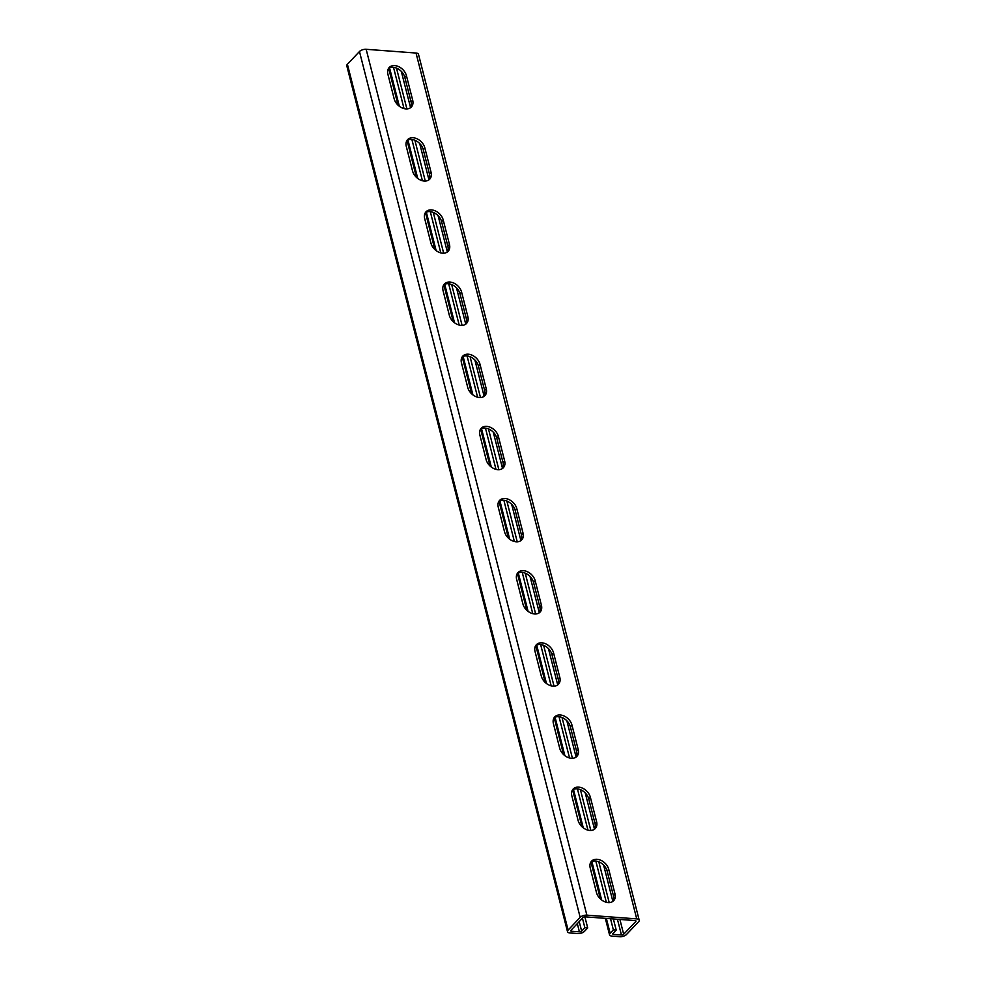 <?xml version="1.0" encoding="UTF-8"?>
<svg xmlns="http://www.w3.org/2000/svg" width="986" height="986" viewBox="0 0 986 986"><rect width="100%" height="100%" fill="white"/><g stroke="black" fill="none" stroke-linecap="round" stroke-linejoin="round"><path stroke-width="1.48" d="M606.365 918.434L610.137 933.249L613.354 929.86L610.531 918.742M606.328 902.289L595.815 861.024M587.939 830.138L577.426 788.874M569.551 757.975L559.025 716.711M551.162 685.825L540.636 644.561M532.76 613.674L522.247 572.41M514.372 541.511L503.858 500.247M495.983 469.361L485.457 428.097M477.594 397.21L467.068 355.946M459.193 325.047L448.679 283.783M440.804 252.897L430.29 211.633M422.415 180.746L411.889 139.482M404.026 108.596L393.5 67.319M610.137 933.249A5.029 2.317 165.7 0 0 609.533 934.814A5.029 2.317 165.7 0 0 611.998 936.108L619.837 936.7A5.029 2.317 165.7 0 0 626.529 934.469L638.595 921.75A5.029 2.317 165.7 0 0 639.199 920.184A5.029 2.317 165.7 0 0 636.734 918.89L586.867 915.156A5.029 2.317 165.7 0 0 580.175 917.374L568.109 930.106A5.029 2.317 165.7 0 0 567.505 931.671A5.029 2.317 165.7 0 0 569.97 932.966L577.796 933.557A5.029 2.317 165.7 0 0 584.488 931.326L587.705 927.937L584.883 916.844M398.073 105.206L388.829 68.958A5.029 2.317 -14.3 0 1 388.903 68.17M617.433 919.26L621.451 934.999L613.612 934.42A1.676 0.776 165.7 0 1 612.787 933.988A1.676 0.776 165.7 0 1 612.984 933.459L616.213 930.069L613.378 918.952M613.354 929.86L616.213 930.069M609.212 902.609L598.81 861.801M590.811 830.446L580.421 789.65M572.422 758.296L562.02 717.488M554.033 686.145L543.631 645.337M535.644 613.982L525.242 573.186M517.243 541.832L506.853 501.024M498.854 469.681L488.452 428.873M480.465 397.518L470.063 356.722M462.077 325.368L451.674 284.572M443.675 253.217L433.285 212.409M425.286 181.054L414.884 140.258M406.898 108.904L396.495 68.108M398.233 68.958L396.68 68.847M635.526 920.653L635.748 921.54L623.67 934.26A1.676 0.776 165.7 0 1 621.451 934.999M567.505 931.671L346.801 65.816A5.029 2.317 -14.3 0 1 347.405 64.25L359.471 51.531A5.029 2.317 -14.3 0 1 366.163 49.3L416.03 53.034A5.029 2.317 -14.3 0 1 418.495 54.329L639.199 920.184M608.744 869.369A10.908 7.814 -136.5 0 0 601.115 860.421A10.908 7.814 -136.5 0 0 591.575 861.172A10.908 7.814 -136.5 0 0 590.22 867.988L596.468 892.515A10.908 7.814 -136.5 0 0 604.098 901.463A10.908 7.814 -136.5 0 0 613.637 900.711A10.908 7.814 -136.5 0 0 614.993 893.908L608.744 869.369L607.13 871.069A10.908 7.814 -136.5 0 0 600.215 862.479A10.908 7.814 -136.5 0 0 590.86 862.109M590.355 797.218A10.908 7.814 -136.5 0 0 582.726 788.258A10.908 7.814 -136.5 0 0 573.174 789.022A10.908 7.814 -136.5 0 0 571.831 795.825L578.079 820.364A10.908 7.814 -136.5 0 0 585.696 829.312A10.908 7.814 -136.5 0 0 595.248 828.56A10.908 7.814 -136.5 0 0 596.604 821.745L590.355 797.218L588.741 798.907A10.908 7.814 -136.5 0 0 581.826 790.316A10.908 7.814 -136.5 0 0 572.459 789.946M571.954 725.055A10.908 7.814 -136.5 0 0 564.337 716.107A10.908 7.814 -136.5 0 0 554.785 716.859A10.908 7.814 -136.5 0 0 553.429 723.675L559.691 748.201A10.908 7.814 -136.5 0 0 567.307 757.162A10.908 7.814 -136.5 0 0 576.859 756.41A10.908 7.814 -136.5 0 0 578.215 749.594L571.954 725.055L570.352 726.756A10.908 7.814 -136.5 0 0 563.425 718.165A10.908 7.814 -136.5 0 0 554.07 717.796M553.565 652.905A10.908 7.814 -136.5 0 0 545.948 643.957A10.908 7.814 -136.5 0 0 536.396 644.708A10.908 7.814 -136.5 0 0 535.041 651.524L541.302 676.051A10.908 7.814 -136.5 0 0 548.919 685.011A10.908 7.814 -136.5 0 0 558.47 684.247A10.908 7.814 -136.5 0 0 559.814 677.444L553.565 652.905L551.95 654.605A10.908 7.814 -136.5 0 0 545.036 646.015A10.908 7.814 -136.5 0 0 535.681 645.645M535.176 580.754A10.908 7.814 -136.5 0 0 527.559 571.794A10.908 7.814 -136.5 0 0 518.007 572.558A10.908 7.814 -136.5 0 0 516.652 579.361L522.9 603.9A10.908 7.814 -136.5 0 0 530.53 612.848A10.908 7.814 -136.5 0 0 540.069 612.096A10.908 7.814 -136.5 0 0 541.425 605.281L535.176 580.754L533.562 582.443A10.908 7.814 -136.5 0 0 526.647 573.852A10.908 7.814 -136.5 0 0 517.293 573.482M516.787 508.591A10.908 7.814 -136.5 0 0 509.158 499.643A10.908 7.814 -136.5 0 0 499.606 500.395A10.908 7.814 -136.5 0 0 498.263 507.211L504.512 531.737A10.908 7.814 -136.5 0 0 512.128 540.698A10.908 7.814 -136.5 0 0 521.68 539.946A10.908 7.814 -136.5 0 0 523.036 533.13L516.787 508.591L515.173 510.292A10.908 7.814 -136.5 0 0 508.258 501.701A10.908 7.814 -136.5 0 0 498.891 501.332M498.386 436.441A10.908 7.814 -136.5 0 0 490.769 427.493A10.908 7.814 -136.5 0 0 481.217 428.244A10.908 7.814 -136.5 0 0 479.862 435.06L486.123 459.587A10.908 7.814 -136.5 0 0 493.74 468.547A10.908 7.814 -136.5 0 0 503.291 467.783A10.908 7.814 -136.5 0 0 504.647 460.98L498.386 436.441L496.784 438.141A10.908 7.814 -136.5 0 0 489.857 429.551A10.908 7.814 -136.5 0 0 480.502 429.181M479.997 364.29A10.908 7.814 -136.5 0 0 472.38 355.33A10.908 7.814 -136.5 0 0 462.828 356.094A10.908 7.814 -136.5 0 0 461.473 362.897L467.734 387.436A10.908 7.814 -136.5 0 0 475.351 396.384A10.908 7.814 -136.5 0 0 484.902 395.632A10.908 7.814 -136.5 0 0 486.246 388.817L479.997 364.29L478.395 365.991A10.908 7.814 -136.5 0 0 471.468 357.388A10.908 7.814 -136.5 0 0 462.114 357.018M461.608 292.139A10.908 7.814 -136.5 0 0 453.991 283.179A10.908 7.814 -136.5 0 0 444.44 283.931A10.908 7.814 -136.5 0 0 443.084 290.747L449.333 315.286A10.908 7.814 -136.5 0 0 456.962 324.234A10.908 7.814 -136.5 0 0 466.501 323.482A10.908 7.814 -136.5 0 0 467.857 316.666L461.608 292.139L459.994 293.828A10.908 7.814 -136.5 0 0 453.079 285.237A10.908 7.814 -136.5 0 0 443.725 284.868M443.219 219.977A10.908 7.814 -136.5 0 0 435.59 211.029A10.908 7.814 -136.5 0 0 426.038 211.78A10.908 7.814 -136.5 0 0 424.695 218.596L430.944 243.123A10.908 7.814 -136.5 0 0 438.56 252.083A10.908 7.814 -136.5 0 0 448.112 251.319A10.908 7.814 -136.5 0 0 449.468 244.516L443.219 219.977L441.605 221.677A10.908 7.814 -136.5 0 0 434.69 213.087A10.908 7.814 -136.5 0 0 425.323 212.717M424.818 147.826A10.908 7.814 -136.5 0 0 417.201 138.866A10.908 7.814 -136.5 0 0 407.649 139.63A10.908 7.814 -136.5 0 0 406.294 146.433L412.555 170.972A10.908 7.814 -136.5 0 0 420.172 179.92A10.908 7.814 -136.5 0 0 429.723 179.169A10.908 7.814 -136.5 0 0 431.079 172.353L424.818 147.826L423.216 149.527A10.908 7.814 -136.5 0 0 416.289 140.924A10.908 7.814 -136.5 0 0 406.935 140.554M406.429 75.675A10.908 7.814 -136.5 0 0 398.812 66.715A10.908 7.814 -136.5 0 0 389.26 67.467A10.908 7.814 -136.5 0 0 387.905 74.283L394.166 98.822A10.908 7.814 -136.5 0 0 401.783 107.77A10.908 7.814 -136.5 0 0 411.335 107.018A10.908 7.814 -136.5 0 0 412.69 100.202L406.429 75.675L404.827 77.364A10.908 7.814 -136.5 0 0 397.9 68.773A10.908 7.814 -136.5 0 0 388.546 68.404M577.315 923.611L579.411 931.856L571.572 931.265A1.676 0.776 165.7 0 1 570.758 930.833A1.676 0.776 165.7 0 1 570.956 930.316L583.022 917.596A1.676 0.776 165.7 0 1 585.253 916.844L635.132 920.579A1.676 0.776 165.7 0 1 635.945 921.01A1.676 0.776 165.7 0 1 635.748 921.54M614.993 893.908L613.391 895.596L607.13 871.069M613.391 895.596A10.908 7.814 -136.5 0 1 612.75 901.475M596.604 821.745L594.989 823.446L588.741 798.907M594.989 823.446A10.908 7.814 -136.5 0 1 594.361 829.325M578.215 749.594L576.6 751.295L570.352 726.756M576.6 751.295A10.908 7.814 -136.5 0 1 575.96 757.174M559.814 677.444L558.212 679.132L551.95 654.605M558.212 679.132A10.908 7.814 -136.5 0 1 557.571 685.011M541.425 605.281L539.823 606.982L533.562 582.443M539.823 606.982A10.908 7.814 -136.5 0 1 539.182 612.861M523.036 533.13L521.421 534.831L515.173 510.292M521.421 534.831A10.908 7.814 -136.5 0 1 520.793 540.71M504.647 460.98L503.033 462.668L496.784 438.141M503.033 462.668A10.908 7.814 -136.5 0 1 502.392 468.547M486.246 388.817L484.644 390.518L478.395 365.991M484.644 390.518A10.908 7.814 -136.5 0 1 484.003 396.397M467.857 316.666L466.255 318.367L459.994 293.828M466.255 318.367A10.908 7.814 -136.5 0 1 465.614 324.246M449.468 244.516L447.854 246.204L441.605 221.677M447.854 246.204A10.908 7.814 -136.5 0 1 447.225 252.083M431.079 172.353L429.465 174.054L423.216 149.527M429.465 174.054A10.908 7.814 -136.5 0 1 428.824 179.933M412.69 100.202L411.076 101.903L404.827 77.364M411.076 101.903A10.908 7.814 -136.5 0 1 410.435 107.782M587.705 927.937L584.858 927.727L581.641 931.117A1.676 0.776 165.7 0 1 579.411 931.856M584.858 927.727L582.443 918.212M389.556 67.849L399.355 106.291M407.945 140L417.744 178.441M426.334 212.15L436.132 250.592M444.723 284.313L454.521 322.755M463.124 356.464L472.923 394.905M481.513 428.614L491.311 467.056M499.902 500.777L509.7 539.219M518.291 572.928L528.089 611.369M536.692 645.078L546.478 683.52M555.081 717.241L564.879 755.67M573.47 789.392L583.268 827.833M591.859 861.542L601.657 899.984M619.898 919.445L623.67 934.26M401.302 71.362L410.546 107.597M419.703 143.525L428.935 179.76M438.092 215.675L447.324 251.911M456.481 287.826L465.725 324.061M474.87 359.976L484.114 396.212M493.271 432.139L502.503 468.375M511.66 504.29L520.891 540.525M530.049 576.44L539.28 612.676M548.438 648.603L557.682 684.839M566.839 720.754L576.07 756.989M585.228 792.904L594.459 829.14M603.617 865.067L612.848 901.303M416.03 53.034L636.734 918.89M366.163 49.3L586.867 915.156M359.471 51.531L580.175 917.374M347.405 64.25L568.109 930.106M571.251 930.008L571.572 931.265M579.213 921.602L581.641 931.117M613.28 933.15L613.612 934.42M407.058 140.48L416.462 177.369M425.459 212.631L434.863 249.52M443.848 284.781L453.252 321.67M462.237 356.932L471.641 393.833M480.626 429.095L490.03 465.984M499.027 501.245L508.431 538.134M517.416 573.396L526.82 610.297M535.805 645.559L545.209 682.448M554.194 717.709L563.598 754.598M572.595 789.86L581.999 826.749M590.984 862.023L600.388 898.912M605.342 918.348L609.533 934.814"/></g></svg>
